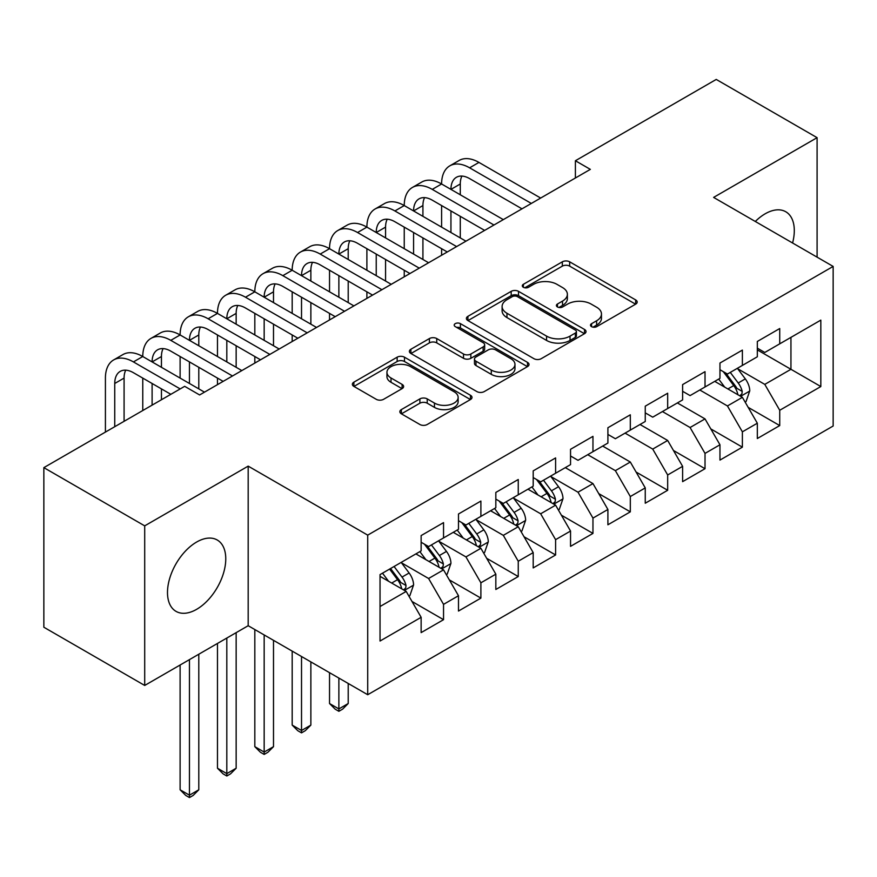 <?xml version="1.0" encoding="UTF-8"?>
<svg xmlns="http://www.w3.org/2000/svg" width="877" height="877" viewBox="0 0 877 877"><rect width="100%" height="100%" fill="white"/><g stroke="black" fill="none" stroke-linecap="round" stroke-linejoin="round"><path stroke-width="1.32" d="M591.569 326.65A3.629 2.094 0 0 0 596.7 326.65L635.661 304.155A5.185 2.993 0 0 0 637.184 302.039A5.185 2.993 0 0 0 635.661 299.923L569.666 261.817A5.185 2.993 0 0 0 562.332 261.817L523.372 284.312A3.629 2.094 0 0 0 522.308 285.792A3.629 2.094 0 0 0 523.372 287.272A3.629 2.094 0 0 0 528.502 287.272L533.545 284.367A16.597 9.581 0 0 1 557.016 284.367L562.519 287.546A16.597 9.581 0 0 1 567.375 294.321A16.597 9.581 0 0 1 562.519 301.085L557.476 304.001A3.629 2.094 0 0 0 556.413 305.481A3.629 2.094 0 0 0 557.476 306.961A3.629 2.094 0 0 0 562.606 306.961L567.649 304.056A16.597 9.581 0 0 1 591.109 304.056L596.612 307.224A16.597 9.581 0 0 1 601.469 313.999A16.597 9.581 0 0 1 596.612 320.774L591.569 323.69A3.629 2.094 0 0 0 590.506 325.17A3.629 2.094 0 0 0 591.569 326.65L591.569 323.69M196.634 609.329A41.208 23.789 120 0 0 223.547 573.021A41.208 23.789 120 0 0 217.233 540.002A41.208 23.789 120 0 0 196.634 542.041A41.208 23.789 120 0 0 169.71 578.349A41.208 23.789 120 0 0 176.025 611.368A41.208 23.789 120 0 0 196.634 609.329M792.578 242.995A41.208 23.789 120 0 0 785.77 211.752A41.208 23.789 120 0 0 765.161 213.802A41.208 23.789 120 0 0 755.305 221.475M401.37 409.581A5.185 2.993 0 0 0 399.846 411.697A5.185 2.993 0 0 0 401.37 413.812L419.886 424.501A5.185 2.993 0 0 0 427.22 424.501L470.478 399.528A5.185 2.993 0 0 0 472.001 397.413A5.185 2.993 0 0 0 470.478 395.297L404.483 357.191A5.185 2.993 0 0 0 397.149 357.191L353.88 382.164A5.185 2.993 0 0 0 352.368 384.279A5.185 2.993 0 0 0 353.88 386.395L376.255 399.309A5.185 2.993 0 0 0 383.589 399.309L402.104 388.621A5.185 2.993 0 0 0 403.617 386.505A5.185 2.993 0 0 0 402.104 384.389L391.01 377.987A13.868 8.014 0 0 1 386.943 372.319A13.868 8.014 0 0 1 395.505 364.92A13.868 8.014 0 0 1 410.622 366.663L454.078 391.745A13.868 8.014 0 0 1 458.134 397.413A13.868 8.014 0 0 1 449.572 404.812A13.868 8.014 0 0 1 434.455 403.069L427.22 398.892A5.185 2.993 0 0 0 419.886 398.892L401.37 409.581L401.37 413.812M144.705 525.86L144.705 685.452L248.18 625.718L248.18 466.125L144.705 525.86L43.85 467.638L184.674 386.329L199.616 394.957L590.342 169.371L575.4 160.743L575.4 177.998M248.18 466.125L367.715 535.134L833.15 266.422L833.15 426.014L367.715 694.727L367.715 535.134M817.09 257.147L817.09 137.667L713.615 197.402L833.15 266.422M817.09 137.667L716.235 79.434L575.4 160.743M533.918 358.671A5.185 2.993 0 0 0 541.252 358.671L584.51 333.688A5.185 2.993 0 0 0 586.033 331.572A5.185 2.993 0 0 0 584.51 329.456L518.515 291.35A5.185 2.993 0 0 0 511.181 291.35L467.912 316.334A5.185 2.993 0 0 0 466.4 318.45A5.185 2.993 0 0 0 467.912 320.565L533.918 358.671M456.72 327.439A3.629 2.094 0 0 1 460.403 327.943L460.403 323.635L527.494 362.376A5.185 2.993 0 0 1 529.017 364.492A5.185 2.993 0 0 1 527.494 366.608L484.236 391.591A5.185 2.993 0 0 1 476.902 391.591L410.896 353.486L410.896 349.254A5.185 2.993 0 0 0 409.384 351.37A5.185 2.993 0 0 0 410.896 353.486M410.896 349.254L429.412 338.555A5.185 2.993 0 0 1 436.746 338.555L463.516 354.012A5.185 2.993 0 0 0 470.85 354.012L483.128 346.919A5.185 2.993 0 0 0 484.652 344.804A5.185 2.993 0 0 0 483.128 342.688L455.262 326.595A3.629 2.094 0 0 1 454.198 325.115A3.629 2.094 0 0 1 456.446 323.185A3.629 2.094 0 0 1 460.403 323.635M757.322 349.879L790.944 369.294L790.944 337.371L820.828 320.116L779.73 343.839L779.73 328.535L757.322 341.471L757.322 356.786L742.38 365.413L742.38 350.098L719.962 363.034L719.962 378.349L705.02 386.976L705.02 371.662L682.613 384.597L682.613 399.912L667.671 408.539L667.671 393.225L645.253 406.172L645.253 421.486L630.311 430.103L630.311 414.799L607.904 427.735L607.904 443.049L592.962 451.677L592.962 436.362L570.543 449.298L570.543 464.613L555.601 473.24L555.601 457.926L533.194 470.872L533.194 486.176L518.252 494.803L518.252 479.5L495.834 492.435L495.834 507.75L480.892 516.378L480.892 501.063L458.485 513.999L458.485 529.313L443.543 537.941L443.543 522.626L421.135 535.573L421.135 550.877L380.037 574.599L380.037 641.032L421.135 617.309L406.194 591.427L380.037 576.332M820.828 320.116L820.828 386.549L779.73 410.272L764.788 384.389L737.71 368.757M748.169 407.356L779.73 425.575L779.73 410.272M779.73 425.575L757.322 438.522L757.322 423.207L742.38 431.835L727.439 405.952L699.791 389.991M710.819 428.919L742.38 447.149L742.38 431.835M742.38 447.149L719.962 460.085L719.962 444.771L705.02 453.398L690.078 427.516L662.442 411.565M673.459 450.493L705.02 468.713L705.02 453.398M705.02 468.713L682.613 481.648L682.613 466.345L667.671 474.972L652.729 449.09L625.082 433.128M636.11 472.056L667.671 490.276L667.671 474.972M667.671 490.276L645.253 503.223L645.253 487.908L630.311 496.535L615.369 470.653L587.733 454.692M598.75 493.619L630.311 511.85L630.311 496.535M630.311 511.85L607.904 524.786L607.904 509.471L592.962 518.099L578.02 492.216L550.931 476.584M561.401 515.194L592.962 533.413L592.962 518.099M592.962 533.413L570.543 546.349L570.543 531.034L555.601 539.662L540.66 513.79L513.582 498.147M524.04 536.757L555.601 554.977L555.601 539.662M555.601 554.977L533.194 567.923L533.194 552.609L518.252 561.236L503.31 535.354L476.233 519.721M486.691 558.32L518.252 576.54L518.252 561.236M518.252 576.54L495.834 589.487L495.834 574.172L480.892 582.799L465.95 556.917L438.873 541.284M449.331 579.883L480.892 598.114L480.892 582.799M480.892 598.114L458.485 611.05L458.485 595.735L443.543 604.363L428.601 578.491L401.523 562.848M411.982 601.458L443.543 619.677L443.543 604.363M443.543 619.677L421.135 632.613L421.135 617.309M421.135 542.249L428.601 546.568L443.543 537.941M380.037 606.522L406.194 591.427M458.485 520.686L465.95 525.005L480.892 516.378M428.601 578.491L443.543 569.864L415.895 553.902M458.485 595.735L443.543 569.864M495.834 499.123L503.31 503.431L518.252 494.803M465.95 556.917L480.892 548.289L453.256 532.328M495.834 574.172L480.892 548.289M533.194 477.559L540.66 481.868L555.601 473.24M503.31 535.354L518.252 526.726L490.605 510.765M533.194 552.609L518.252 526.726M570.543 455.985L578.02 460.304L592.962 451.677M540.66 513.79L555.601 505.163L527.965 489.202M570.543 531.034L555.601 505.163M607.904 434.422L615.369 438.73L630.311 430.103M578.02 492.216L592.962 483.589L565.314 467.638M607.904 509.471L592.962 483.589M645.253 412.859L652.729 417.167L667.671 408.539M615.369 470.653L630.311 462.026L602.674 446.064M645.253 487.908L630.311 462.026M682.613 391.285L690.078 395.604L705.02 386.976M652.729 449.09L667.671 440.462L640.024 424.501M682.613 466.345L667.671 440.462M719.962 369.721L727.439 374.04L742.38 365.413M690.078 427.516L705.02 418.899L677.384 402.938M719.962 444.771L705.02 418.899M757.322 348.158L764.788 352.466L779.73 343.839M727.439 405.952L742.38 397.325L714.733 381.363M757.322 423.207L742.38 397.325M43.85 467.638L43.85 627.23L144.705 685.452M248.18 625.718L367.715 694.727M764.788 384.389L790.944 369.294L820.828 386.549M593.027 327.165L596.612 325.093A16.597 9.581 0 0 0 601.469 318.318L601.469 313.999M567.375 294.321L567.375 298.629A16.597 9.581 0 0 1 562.519 305.404L558.923 307.476M635.595 304.198L569.666 266.137A5.185 2.993 0 0 0 562.332 266.137L524.819 287.788M584.444 333.731L518.515 295.67A5.185 2.993 0 0 0 511.181 295.67L467.989 320.609M575.345 333.052A3.629 2.094 0 0 0 576.408 331.572A3.629 2.094 0 0 0 575.345 330.092L517.419 296.645A3.629 2.094 0 0 0 512.278 296.645L506.961 299.715A16.597 9.581 0 0 0 502.104 306.49A16.597 9.581 0 0 0 506.961 313.264L546.568 336.121A16.597 9.581 0 0 0 570.028 336.121L575.345 333.052L575.345 337.371A3.629 2.094 0 0 0 576.408 335.891L576.408 331.572M502.104 306.49L502.104 310.798A16.597 9.581 0 0 0 506.961 317.573L506.961 313.264M575.345 337.371L570.028 340.44A16.597 9.581 0 0 1 546.568 340.44L506.961 317.573M410.973 353.519L429.412 342.874L429.412 338.555M484.652 344.804L484.652 349.112A5.185 2.993 0 0 1 483.128 351.238L470.85 358.32A5.185 2.993 0 0 1 463.516 358.32L436.746 342.874A5.185 2.993 0 0 0 429.412 342.874M460.403 327.943L527.428 366.652M491.295 370.05A13.868 8.014 0 0 0 506.402 371.782A13.868 8.014 0 0 0 514.974 364.383A13.868 8.014 0 0 0 510.907 358.726L495.604 349.879A5.185 2.993 0 0 0 488.27 349.879L475.981 356.972A5.185 2.993 0 0 0 474.468 359.088A5.185 2.993 0 0 0 475.981 361.214L491.295 370.05L491.295 374.358A13.868 8.014 0 0 0 506.402 376.101A13.868 8.014 0 0 0 514.974 368.702L514.974 364.383M474.468 359.088L474.468 363.407A5.185 2.993 0 0 0 475.981 365.523L475.981 361.214M491.295 374.358L475.981 365.523M458.134 397.413L458.134 401.721A13.868 8.014 0 0 1 449.572 409.12A13.868 8.014 0 0 1 434.455 407.388L427.22 403.201A5.185 2.993 0 0 0 419.886 403.201L401.436 413.856M386.943 372.319L386.943 376.639A13.868 8.014 0 0 0 391.01 382.295L391.01 377.987M402.028 388.664L391.01 382.295M470.412 399.561L404.483 361.499A5.185 2.993 0 0 0 397.149 361.499L353.957 386.439M745.143 402.115L746.042 401.6L749.769 390.813A13.999 8.079 -120 0 0 745.307 378.897L737.371 368.296M724.72 387.141L718.691 379.083M715.873 382.021L715.183 381.111M739.739 395.801L741.909 393.85L742.216 391.416A13.999 8.079 -120 0 0 738.204 382.986L730.278 372.396M725.739 373.054L735.54 386.143A7.137 4.122 60 0 1 736.844 388.303L742.216 391.416M723.284 371.64L733.731 385.584A13.999 8.079 60 0 1 737.732 394.003L738.017 394.814M105.415 432.087L105.415 378.086A39.618 22.879 60 0 1 113.615 359.954L122.955 354.56A39.618 22.879 60 0 1 142.765 356.522A39.618 22.879 60 0 1 150.976 338.39L160.305 332.997A39.618 22.879 60 0 1 180.114 334.959A39.618 22.879 60 0 1 188.325 316.816L197.665 311.434A39.618 22.879 60 0 1 217.474 313.396A39.618 22.879 60 0 1 225.674 295.253L235.014 289.859A39.618 22.879 60 0 1 254.823 291.822A39.618 22.879 60 0 1 263.034 273.69L272.374 268.296A39.618 22.879 60 0 1 292.184 270.259A39.618 22.879 60 0 1 300.383 252.116L309.724 246.733A39.618 22.879 60 0 1 329.533 248.695A39.618 22.879 60 0 1 337.744 230.552L347.084 225.159A39.618 22.879 60 0 1 366.893 227.121A39.618 22.879 60 0 1 375.093 208.989L384.433 203.596A39.618 22.879 60 0 1 404.242 205.558A39.618 22.879 60 0 1 412.453 187.426L421.793 182.032A39.618 22.879 60 0 1 441.602 183.995A39.618 22.879 60 0 1 449.802 165.852L459.142 160.458A39.618 22.879 60 0 1 478.952 162.42L540.66 198.049M449.802 165.852A39.618 22.879 60 0 1 469.612 167.814L531.33 203.442M521.99 208.836L469.612 178.601A26.409 15.249 -120 0 0 456.413 177.297A26.409 15.249 -120 0 0 450.942 189.388L460.282 183.995L460.282 194.771M461.927 176.069A26.409 15.249 -120 0 0 460.282 183.995M450.942 210.951L450.942 232.515M460.282 216.345L460.282 237.908M441.602 255.251L441.602 248.695M441.602 227.121L441.602 205.558M412.453 187.426A39.618 22.879 60 0 1 432.262 189.388L441.602 183.995L503.31 219.623M432.262 189.388L493.97 225.016M484.63 230.399L432.262 200.164A26.409 15.249 -120 0 0 419.053 198.86A26.409 15.249 -120 0 0 413.582 210.951L422.922 205.558L422.922 216.345M424.578 197.643A26.409 15.249 -120 0 0 422.922 205.558M413.582 232.515L413.582 254.078M422.922 237.908L422.922 259.471M404.242 276.814L404.242 270.259M404.242 248.695L404.242 227.121M375.093 208.989A39.618 22.879 60 0 1 394.902 210.951L404.242 205.558L465.95 241.186M394.902 210.951L456.621 246.58M447.281 251.973L394.902 221.738A26.409 15.249 -120 0 0 381.703 220.423A26.409 15.249 -120 0 0 376.233 232.515L385.573 227.121L385.573 237.908M387.217 219.206A26.409 15.249 -120 0 0 385.573 227.121M376.233 254.078L376.233 275.652M385.573 259.471L385.573 281.046M366.893 298.377L366.893 291.822M366.893 270.259L366.893 248.695M337.744 230.552A39.618 22.879 60 0 1 357.553 232.515L366.893 227.121L428.601 262.749M357.553 232.515L419.261 268.143M409.921 273.536L357.553 243.302A26.409 15.249 -120 0 0 344.343 241.997A26.409 15.249 -120 0 0 338.873 254.078L348.213 248.695L348.213 259.471M349.868 240.769A26.409 15.249 -120 0 0 348.213 248.695M338.873 275.652L338.873 297.215M348.213 281.046L348.213 302.609M329.533 319.952L329.533 313.396M329.533 291.822L329.533 270.259M300.383 252.116A39.618 22.879 60 0 1 320.204 254.078L329.533 248.695L391.252 284.323M320.204 254.078L381.912 289.706M372.572 295.1L320.204 264.865A26.409 15.249 -120 0 0 306.994 263.56A26.409 15.249 -120 0 0 301.524 275.652L310.864 270.259L310.864 281.046M312.519 262.344A26.409 15.249 -120 0 0 310.864 270.259M301.524 297.215L301.524 318.779M310.864 302.609L310.864 324.172M292.184 341.515L292.184 334.959M292.184 313.396L292.184 291.822M558.375 509.943L559.263 509.427L563.001 498.651A13.999 8.079 -120 0 0 558.528 486.724L550.603 476.134M537.952 494.968L531.922 486.91M529.105 489.859L528.414 488.938M552.97 503.639L555.141 501.688L555.448 499.243A13.999 8.079 -120 0 0 551.436 490.824L543.499 480.234M538.971 480.892L548.772 493.97A7.137 4.122 60 0 1 550.065 496.141L555.448 499.243M536.505 479.467L546.952 493.411A13.999 8.079 60 0 1 550.964 501.83L551.249 502.642M338.873 678.085L338.873 708.923L348.213 703.529L348.213 683.468M348.213 703.529L342.611 709.142L338.873 711.302L335.146 709.142L329.533 703.529L329.533 672.692M329.533 703.529L338.873 708.923L338.873 711.302M263.034 273.69A39.618 22.879 60 0 1 282.843 275.652L292.184 270.259L353.891 305.887M282.843 275.652L344.551 311.28M335.211 316.674L282.843 286.428A26.409 15.249 -120 0 0 269.634 285.124A26.409 15.249 -120 0 0 264.163 297.215L273.503 291.822L273.503 302.609M275.159 283.907A26.409 15.249 -120 0 0 273.503 291.822M264.163 318.779L264.163 340.353M273.503 324.172L273.503 345.735M254.823 363.078L254.823 356.522M254.823 334.959L254.823 313.396M521.015 531.517L521.914 531.002L525.641 520.214A13.999 8.079 -120 0 0 521.179 508.287L513.242 497.697M500.603 516.531L494.562 508.485M491.745 511.423L491.054 510.502M515.61 525.202L517.781 523.251L518.088 520.806A13.999 8.079 -120 0 0 514.086 512.387L506.15 501.797M501.622 502.455L511.423 515.544A7.137 4.122 60 0 1 512.716 517.704L518.088 520.806M499.156 501.03L509.603 514.974A13.999 8.079 60 0 1 513.604 523.394L513.889 524.205M301.524 656.511L301.524 730.486L310.864 725.104L310.864 661.905M310.864 725.104L305.262 730.705L301.524 732.865L297.785 730.705L292.184 725.104L292.184 651.118M292.184 725.104L301.524 730.486L301.524 732.865M225.674 295.253A39.618 22.879 60 0 1 245.494 297.215L254.823 291.822L316.542 327.45M245.494 297.215L307.202 332.843M297.862 338.237L245.494 308.002A26.409 15.249 -120 0 0 232.284 306.687A26.409 15.249 -120 0 0 226.814 318.779L236.154 313.396L236.154 324.172M237.81 305.47A26.409 15.249 -120 0 0 236.154 313.396M226.814 340.353L226.814 361.916M236.154 345.735L236.154 367.31M217.474 384.641L217.474 378.086M217.474 356.522L217.474 334.959M483.665 553.08L484.553 552.565L488.292 541.778A13.999 8.079 -120 0 0 483.83 529.861L475.893 519.261M463.242 538.105L457.213 530.048M454.396 532.986L453.705 532.076M478.261 546.766L480.432 544.814L480.739 542.381A13.999 8.079 -120 0 0 476.726 533.95L468.789 523.361M464.262 524.018L474.062 537.108A7.137 4.122 60 0 1 475.356 539.267L480.739 542.381M461.795 522.604L472.243 536.549A13.999 8.079 60 0 1 476.255 544.968L476.54 545.779M264.163 634.948L264.163 752.06L273.503 746.667L273.503 640.342M273.503 746.667L267.902 752.269L264.163 754.428L260.436 752.269L254.823 746.667L254.823 629.554M254.823 746.667L264.163 752.06L264.163 754.428M188.325 316.816A39.618 22.879 60 0 1 208.134 318.779L217.474 313.396L279.182 349.013M208.134 318.779L269.842 354.407M260.502 359.8L208.134 329.566A26.409 15.249 -120 0 0 194.924 328.261A26.409 15.249 -120 0 0 189.454 340.353L198.794 334.959L198.794 345.735M200.449 327.044A26.409 15.249 -120 0 0 198.794 334.959M189.454 361.916L189.454 383.479M198.794 367.31L198.794 388.873M180.114 378.086L180.114 356.522M446.305 574.643L447.204 574.128L450.942 563.341A13.999 8.079 -120 0 0 446.47 551.425L438.533 540.835M425.893 559.669L419.853 551.611M417.035 554.56L416.356 553.639M440.901 568.34L443.071 566.389L443.378 563.944A13.999 8.079 -120 0 0 439.377 555.525L431.44 544.935M426.913 545.593L436.713 558.671A7.137 4.122 60 0 1 438.007 560.841L443.378 563.944M424.446 544.168L434.893 558.112A13.999 8.079 60 0 1 438.895 566.531L439.18 567.342M226.814 638.05L226.814 773.624L236.154 768.23L236.154 632.657M236.154 768.23L230.552 773.843L226.814 775.992L223.076 773.843L217.474 768.23L217.474 643.444M217.474 768.23L226.814 773.624L226.814 775.992M150.976 338.39A39.618 22.879 60 0 1 170.785 340.353L180.114 334.959L241.833 370.587M170.785 340.353L232.493 375.981M223.153 381.363L170.785 351.129A26.409 15.249 -120 0 0 157.575 349.824A26.409 15.249 -120 0 0 152.105 361.916L161.445 356.522L161.445 367.31M163.1 348.607A26.409 15.249 -120 0 0 161.445 356.522M152.105 383.479L152.105 405.13M161.445 388.873L161.445 399.737M142.765 410.524L142.765 378.086M408.956 596.217L409.844 595.691L413.582 584.915A13.999 8.079 -120 0 0 409.12 572.988L401.184 562.398M388.533 581.232L382.504 573.185M403.552 589.903L405.722 587.952L406.029 585.507A13.999 8.079 -120 0 0 402.017 577.088L394.08 566.498M390.572 568.515L399.353 580.234A7.137 4.122 60 0 1 400.646 582.405L406.029 585.507M389.596 569.085L397.533 579.675A13.999 8.079 60 0 1 401.545 588.094L401.83 588.906M189.454 659.625L189.454 795.187L198.794 789.793L198.794 654.231M198.794 789.793L193.192 795.406L189.454 797.566L185.727 795.406L180.114 789.793L180.114 665.007M180.114 789.793L189.454 795.187L189.454 797.566M113.615 359.954A39.618 22.879 60 0 1 133.425 361.916L142.765 356.522L204.473 392.151M133.425 361.916L180.191 388.917M170.851 394.31L133.425 372.703A26.409 15.249 -120 0 0 120.215 371.388A26.409 15.249 -120 0 0 114.744 383.479L114.744 426.704M125.74 370.171A26.409 15.249 -120 0 0 124.085 378.086L124.085 421.311M596.612 325.093L596.612 320.774M557.476 306.961L557.476 304.001M562.519 305.404L562.519 301.085M523.372 287.272L523.372 284.312M562.332 266.137L562.332 261.817M569.666 266.137L569.666 261.817M635.661 304.155L635.661 299.923M467.912 320.565L467.912 316.334M511.181 295.67L511.181 291.35M518.515 295.67L518.515 291.35M584.51 333.688L584.51 329.456M546.568 340.44L546.568 336.121M570.028 340.44L570.028 336.121M436.746 342.874L436.746 338.555M463.516 358.32L463.516 354.012M470.85 358.32L470.85 354.012M483.128 351.238L483.128 346.919M527.494 366.608L527.494 362.376M419.886 403.201L419.886 398.892M427.22 403.201L427.22 398.892M434.455 407.388L434.455 403.069M402.104 388.621L402.104 384.389M353.88 386.395L353.88 382.164M397.149 361.499L397.149 357.191M404.483 361.499L404.483 357.191M470.478 399.528L470.478 395.297M740.626 396.316L749.682 391.087M738.204 382.986L745.307 378.897M727.877 388.96L733.731 385.584M478.952 162.42L469.612 167.814M553.847 504.143L562.913 498.914M551.436 490.824L558.528 486.724M541.109 496.788L546.952 493.411M516.498 525.718L525.553 520.489M514.086 512.387L521.179 508.287M503.749 518.351L509.603 514.974M479.138 547.281L488.204 542.052M476.726 533.95L483.83 529.861M466.4 539.925L472.243 536.549M441.789 568.844L450.844 563.615M439.377 555.525L446.47 551.425M429.039 561.488L434.893 558.112M404.429 590.407L413.495 585.178M402.017 577.088L409.12 572.988M391.69 583.052L397.533 579.675M124.085 378.086L114.744 383.479"/></g></svg>
